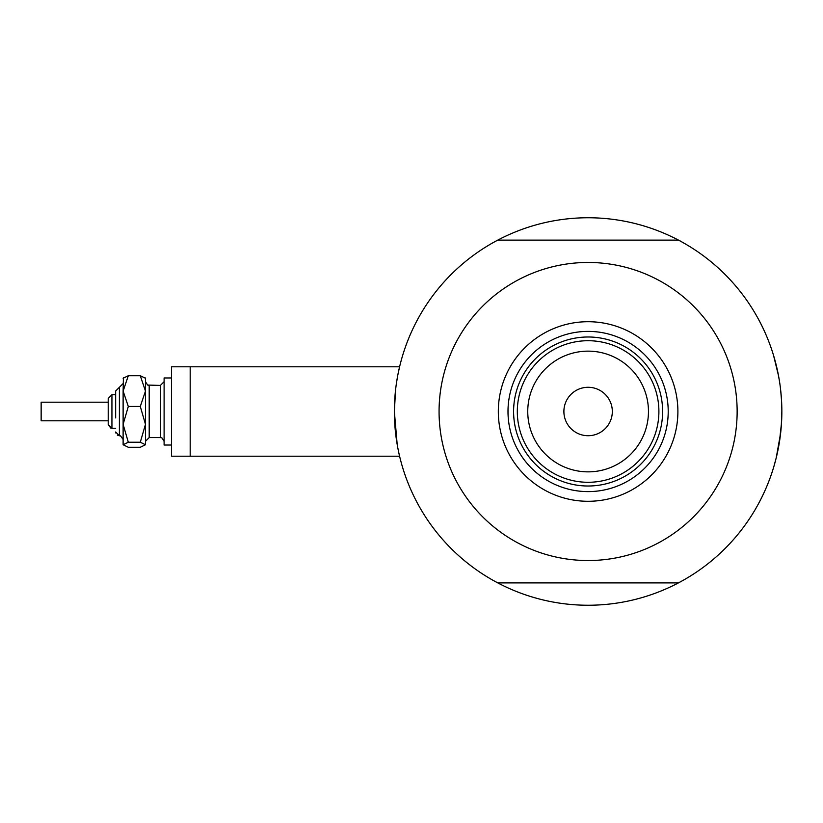 <?xml version="1.0" encoding="UTF-8"?>
<svg xmlns="http://www.w3.org/2000/svg" width="823" height="823" viewBox="0 0 823 823"><rect width="100%" height="100%" fill="white"/><g stroke="black" fill="none" stroke-linecap="round" stroke-linejoin="round"><path stroke-width="1.23" d="M190.185 456.209L190.185 366.791L399.587 366.791L171.554 366.791L171.554 456.209L399.587 456.209L399.824 457.166L399.196 454.522M397.18 444.43L394.361 411.5L395.585 389.711M396.1 385.596L397.18 378.58M398.27 372.788L399.824 365.834M773.61 355.608L778.568 375.998L773.61 355.608M779.34 380.401L777.776 371.986M781.541 400.544L780.657 390.061M682.946 580.441L678.45 582.89A193.744 193.744 0 0 1 497.761 582.89L493.265 580.441M399.844 457.279L400.04 458.072L399.844 457.279M398.764 452.547L397.735 447.496M493.265 242.559L497.761 240.11A193.744 193.744 0 0 0 497.761 582.89L678.45 582.89A193.744 193.744 0 0 0 781.85 411.5L781.511 422.94M773.826 466.692L776.202 457.948L780.657 432.97L781.531 422.672L779.34 442.589M777.807 450.85L776.233 457.835M773.908 466.404L773.61 467.392M682.946 242.559L678.708 240.11L497.761 240.11A193.744 193.744 0 0 1 781.85 411.5L781.284 426.252M776.202 457.938L776.974 454.687M489.222 578.106L484.85 575.442M781.84 413.846L781.706 418.948M686.989 244.894L691.361 247.558M489.222 244.894L484.85 247.558M686.989 578.106L691.361 575.442M781.84 409.165L781.706 404.052M498.316 411.5A89.789 89.789 0 0 1 588.106 321.711A89.789 89.789 0 0 1 677.895 411.5A89.789 89.789 0 0 1 588.106 501.289A89.789 89.789 0 0 1 498.316 411.5M668.214 411.5A80.109 80.109 0 0 0 588.106 331.391A80.109 80.109 0 0 0 507.997 411.5A80.109 80.109 0 0 0 588.106 491.609A80.109 80.109 0 0 0 668.214 411.5M439.071 411.5A149.035 149.035 0 0 0 588.106 560.535A149.035 149.035 0 0 0 737.141 411.5A149.035 149.035 0 0 0 588.106 262.465A149.035 149.035 0 0 0 439.071 411.5M527.749 411.5A60.357 60.357 0 0 0 588.106 471.857A60.357 60.357 0 0 0 648.462 411.5A60.357 60.357 0 0 0 588.106 351.143A60.357 60.357 0 0 0 527.749 411.5M658.894 411.5A70.788 70.788 0 0 1 588.106 482.288A70.788 70.788 0 0 1 517.317 411.5A70.788 70.788 0 0 1 588.106 340.712A70.788 70.788 0 0 1 658.894 411.5M612.322 411.5A24.217 24.217 0 0 0 588.106 387.283A24.217 24.217 0 0 0 563.889 411.5A24.217 24.217 0 0 0 588.106 435.717A24.217 24.217 0 0 0 612.322 411.5M662.618 411.5A74.512 74.512 0 0 1 588.106 486.012A74.512 74.512 0 0 1 513.593 411.5A74.512 74.512 0 0 1 588.106 336.988A74.512 74.512 0 0 1 662.618 411.5M123.121 444.749L128.306 442.229L140.291 442.229L145.476 424.349L145.476 391.1L140.291 406.459L145.476 424.349L145.476 444.749L140.291 447.27L128.306 447.27L123.121 444.749L123.121 391.1L128.306 375.73L140.291 375.73L145.476 378.251L140.291 375.73L145.476 391.1L145.476 377.963M128.306 375.73L123.121 378.251L128.306 375.73M108.214 402.19L108.214 398.455L108.214 402.19L41.15 402.19L41.15 420.81L108.214 420.81L108.214 424.545L110.766 428.073L111.938 428.269L111.938 394.731L115.662 394.731L115.662 391.007L115.662 417.919M115.662 428.269L111.938 428.269L108.214 424.545L108.214 415.07M171.554 445.037L164.106 445.037L164.106 377.963L171.554 377.963M140.291 442.229L145.476 444.749M128.306 442.229L123.121 424.349L123.121 439.441L120.57 435.912L118.985 435.696M123.121 424.349L128.306 406.459L123.121 391.1L123.409 377.675M128.306 406.459L140.291 406.459M108.214 416.5L108.214 398.455L111.938 394.731L108.214 398.455M123.121 383.559L115.662 391.007L119.397 387.283L119.397 435.717L115.662 431.993L115.796 432.98M147.482 384.999L149.2 385.421L149.2 437.579L160.382 437.579L160.382 385.421L164.106 381.697M118.265 435.542L117.37 435.12M160.382 385.421L147.615 385.061L145.476 381.697M149.2 437.579L145.476 441.303M160.382 437.579L161.966 437.939L164.106 441.303"/></g></svg>

